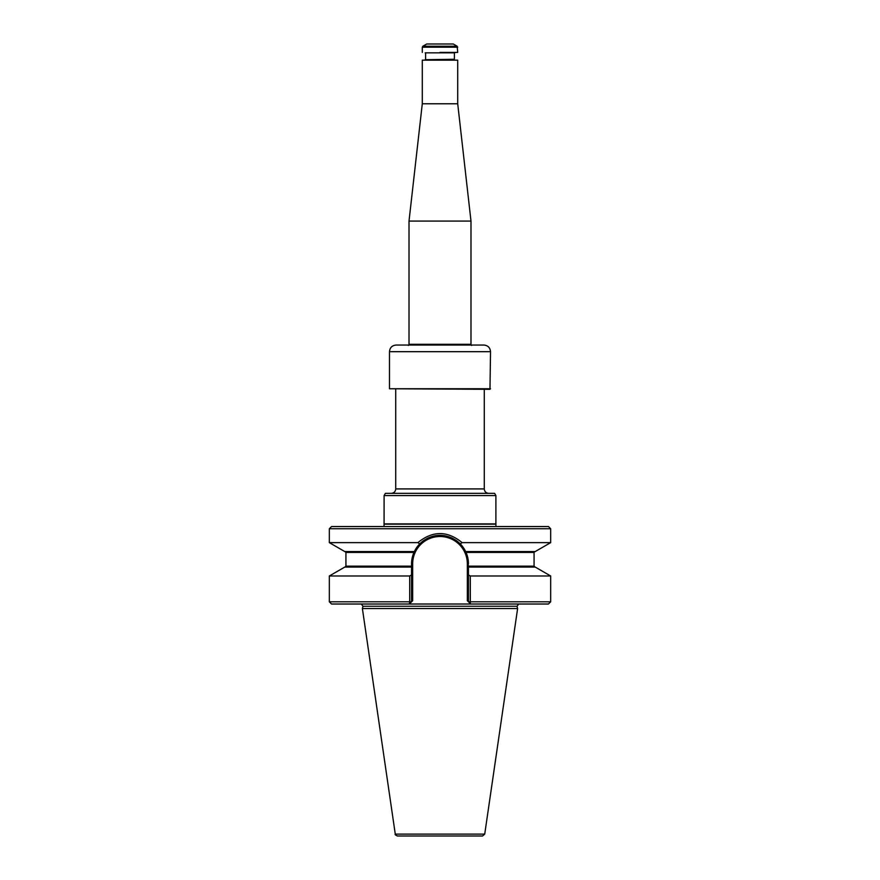 <?xml version="1.0" encoding="UTF-8"?>
<svg xmlns="http://www.w3.org/2000/svg" width="880" height="880" viewBox="0 0 880 880"><rect width="100%" height="100%" fill="white"/><g stroke="black" fill="none" stroke-linecap="round" stroke-linejoin="round"><path stroke-width="1.32" d="M462.968 547.063L466.059 552.442L468.446 566.17L534.072 566.17L534.963 567.061M384.109 523.897L495.891 523.897L495.891 495.561L384.109 495.561L384.065 526.548M495.891 495.561L494.615 493.35L385.385 493.35L384.109 495.561M484.275 389.312L484.275 488.917C484.528 491.612 486.013 493.086 488.697 493.35M495.935 526.548L495.891 523.897M482.537 836L397.463 836C395.494 835.098 394.757 834.471 395.274 834.108L362.384 608.531L517.616 608.531L484.726 834.108L482.537 836M518.716 604.021L517.011 606.254L517.616 608.531M468.446 566.17L468.446 567.061L535.205 567.061L550.671 575.982L470.283 575.982L470.316 603.68L468.446 601.81L550.671 601.81L548.46 604.021L331.54 604.021L329.329 601.81L409.717 601.81L409.343 604.021L411.554 601.81L409.717 601.81L409.717 575.982L329.329 575.982L329.329 601.81M468.446 601.81L467.335 600.699L468.446 601.81L468.446 574.926L470.283 575.982M468.446 567.061L468.446 574.926M411.554 601.81L412.665 600.699L411.554 601.81L411.554 567.061L344.795 567.061L329.329 575.982M409.717 575.982L411.554 574.926M534.963 551.562L534.072 552.442L466.059 552.442A28.446 28.446 0 0 1 468.446 563.849L467.335 563.849A27.335 27.335 0 0 0 440 536.514A27.335 27.335 0 0 0 412.665 563.849L411.554 563.849L413.941 552.442A28.446 28.446 0 0 0 411.554 563.849L411.554 567.061M465.685 551.628A28.446 28.446 0 0 0 460.273 543.895C448.481 532.499 431.508 532.499 419.727 543.895L417.89 542.63L329.329 542.63L344.795 551.562L414.348 551.562A28.446 28.446 0 0 0 414.315 551.628M457.633 541.53A28.446 28.446 0 0 0 455.169 539.792M453.013 538.549A28.446 28.446 0 0 0 437.272 535.535M434.489 535.942A28.446 28.446 0 0 0 433.092 536.25M431.684 536.646A28.446 28.446 0 0 0 430.287 537.108M429.594 537.372A28.446 28.446 0 0 0 428.89 537.658M427.933 538.087A28.446 28.446 0 0 0 426.987 538.549M424.82 539.792A28.446 28.446 0 0 0 414.348 551.562L413.941 552.442L345.928 552.442L345.928 566.17L411.554 566.17M535.205 551.562L465.652 551.562L460.273 543.895L462.11 542.63L550.671 542.63L535.205 551.562M417.032 547.063L414.348 551.562L419.727 543.895M417.89 542.63C432.652 530.574 447.403 530.574 462.11 542.63M550.671 528.759L548.46 526.548L331.54 526.548L329.329 528.759L550.671 528.759L550.671 542.63M395.725 389.312L395.725 488.917C395.472 491.612 393.987 493.086 391.303 493.35M490.523 388.762L389.477 388.762L489.973 389.312L490.523 351.681C490.127 347.655 487.916 345.433 483.879 345.048L396.121 345.048C392.084 345.433 389.873 347.655 389.477 351.681L490.523 351.681M440 52.415L457.71 52.415L440 52.415M422.29 60.159L457.71 60.159L422.29 60.159L422.29 103.763L409.013 221.078L409.013 344.3L408.342 345.455M457.16 46.233L453.277 44L426.723 44L422.84 46.233L457.16 46.233L457.71 52.415M457.71 60.159L457.71 103.763L470.987 221.078L409.013 221.078M457.71 103.763L422.29 103.763M395.725 488.917L484.275 488.917M495.704 524.139L384.296 524.139M484.726 834.108L395.274 834.108M517.011 606.254L362.989 606.254L362.384 608.531M467.335 563.849L467.335 600.699M412.665 600.699L412.665 563.849M422.84 46.233L422.29 47.19L457.71 47.19M425.172 52.855L454.828 52.855M454.388 53.295L454.388 59.268L425.172 59.719M470.987 221.078L470.987 344.3L409.013 344.3M550.671 575.982L550.671 601.81M362.989 606.254L361.284 604.021M345.928 566.17L345.037 567.061M534.072 552.442L534.072 566.17M345.928 552.442L345.037 551.562M329.329 528.759L329.329 542.63M389.477 351.681L389.477 388.762M425.612 53.295L425.612 59.268M422.29 47.19L422.29 52.415M470.987 344.3L471.658 345.455"/></g></svg>
